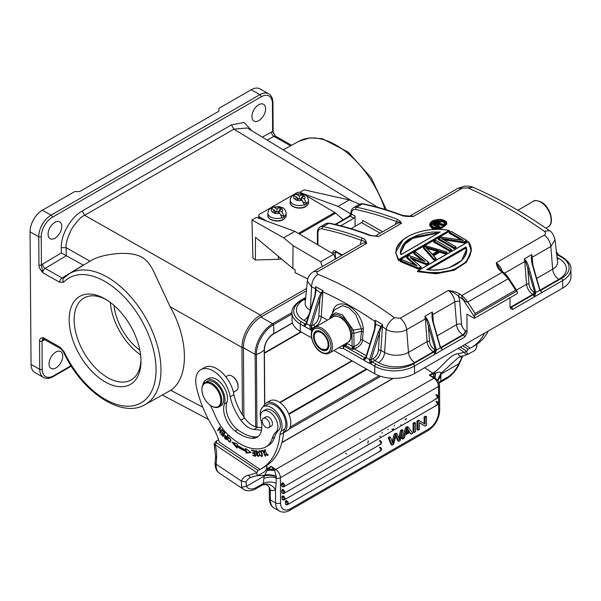 <?xml version="1.0" encoding="UTF-8"?>
<svg xmlns="http://www.w3.org/2000/svg" width="601" height="601" viewBox="0 0 601 601"><rect width="100%" height="100%" fill="white"/><g stroke="black" fill="none" stroke-linecap="round" stroke-linejoin="round"><path stroke-width="0.9" d="M279.705 213.19A5.619 3.275 -179.6 0 1 274.311 213.167L277.008 211.605L279.705 213.19L282.23 218.118A9.135 5.319 -179.6 0 0 283.447 217.532A9.135 5.319 -179.6 0 0 284.468 216.826L281.463 215.06M274.311 213.167L272.08 211.852A5.619 3.275 -179.6 0 1 272.08 208.712L274.777 210.297L272.08 211.852M274.755 212.912L274.777 210.297M270.074 208.66L272.08 208.712M274.311 207.42A5.619 3.275 -179.6 0 1 279.705 207.443L277.008 209.005L274.311 207.42L272.659 207.172L271.757 208.547M276.287 212.025L274.77 211.131M276.993 211.62L277.008 209.005M279.705 207.443L281.944 208.757A5.619 3.275 -179.6 0 1 281.944 211.905L279.247 210.32L281.944 208.757M279.24 211.131L277.707 212.018M279.976 209.899L279.991 207.3M279.225 212.912L279.247 210.32M284.468 216.826L281.944 211.905M302.07 200.283A5.619 3.275 -179.6 0 1 296.676 200.253L299.373 198.698L302.07 200.283L304.594 205.204A9.135 5.319 -179.6 0 0 305.811 204.618A9.135 5.319 -179.6 0 0 306.833 203.912L303.828 202.146M296.676 200.253L294.445 198.939A5.619 3.275 -179.6 0 1 294.445 195.798L297.142 197.383L294.445 198.939M297.119 199.998L297.142 197.383M292.439 195.746L294.445 195.798M296.676 194.506A5.619 3.275 -179.6 0 1 302.07 194.536L299.373 196.091L296.676 194.506L295.023 194.258L294.122 195.633M298.659 199.111L297.134 198.217M299.358 198.706L299.373 196.091M302.07 194.536L304.309 195.843A5.619 3.275 -179.6 0 1 304.309 198.991L301.612 197.406L304.309 195.843M301.604 198.217L300.072 199.104M302.341 196.985L302.356 194.386M301.589 199.998L301.612 197.406M306.833 203.912L304.309 198.991M321.212 331.865A10.893 6.288 -120 0 0 315.765 331.324A10.893 6.288 -120 0 0 314.098 340.053A10.893 6.288 -120 0 0 321.212 349.654A10.893 6.288 60 0 0 326.659 350.195A10.893 6.288 60 0 0 328.326 341.466A10.893 6.288 60 0 0 321.212 331.865M279.713 402.407L351.878 360.743M352.246 360.953L280.043 402.64M300.876 331.79L264.402 352.84M264.41 353.26L301.244 332M110.329 302.416A47.269 27.285 -120 0 0 140.589 354.86M139.838 350.15A42.175 24.34 60 0 1 114.032 305.421M106.332 299.689A47.269 27.285 -120 0 0 83.937 298.021A47.269 27.285 -120 0 0 74.148 319.664A47.269 27.285 -120 0 0 107.564 377.563A47.269 27.285 -120 0 0 131.183 379.907A47.269 27.285 -120 0 0 140.95 359.691M105.077 381.868A50.784 29.314 -120 0 0 140.972 361.163A50.784 29.314 -120 0 0 140.972 361.141A50.784 29.314 -120 0 0 105.077 298.937A50.784 29.314 -120 0 0 105.062 298.93A50.784 29.314 -120 0 0 69.175 319.664A50.784 29.314 -120 0 0 105.077 381.868M61.272 252.968L42.596 264.117A3.516 1.991 -120.9 0 0 45.143 268.384L62.053 277.985A3.516 2.051 -60.4 0 0 59.634 282.275L42.724 272.674L41.439 264.966L41.229 236.734A15.814 9.21 -60.4 0 1 52.317 217.314L261.127 96.829A1.758 1.014 -120 0 0 259.872 94.688A17.572 10.24 -60.4 0 1 268.662 93.816L259.963 88.88A17.572 10.24 119.6 0 0 251.18 89.752L218.869 108.398L218.862 111.238L79.655 191.561L74.689 191.584L42.37 210.23A17.572 10.24 119.6 0 0 30.05 231.813L31.049 364.379L39.741 369.315L39.531 341.083C39.471 338.926 40.695 337.77 43.212 337.619L60.123 347.22L64.157 351.863A3.516 0.421 154.9 0 1 63.458 351.923C81.165 391.176 121.094 418.762 144.841 404.751L170.752 390.297C189.217 377.811 188.924 339.588 170.128 306.69L241.918 347.453C242.06 341.165 243.848 335.02 247.281 329.002C250.715 323.015 255.079 318.372 260.398 315.082L84.636 215.293C81.353 216.458 76.973 221.1 71.489 229.221C67.282 238.071 65.501 244.216 66.155 247.657L61.227 247.702L61.272 252.968L83.441 265.176M144.841 404.751A75.621 43.648 60 0 0 150.979 400.041A75.621 43.648 60 0 0 154.953 337.935A75.621 43.648 60 0 0 107.053 276.978A75.621 43.648 60 0 0 69.258 273.763L63.586 278.308A3.516 2.832 44 0 0 63.631 282.185L59.589 282.245M170.128 306.69L155.539 275.438C151.79 266.596 147.395 260.594 142.369 257.446C136.592 254.155 128.291 252.871 117.465 253.592C105.167 254.756 96.017 257.288 90.015 261.202L66.155 247.657L66.238 255.763L45.143 268.384A3.516 2.051 119.6 0 0 42.724 272.674C40.169 269.579 38.907 267.017 38.96 264.981L38.742 236.749L30.05 231.813M31.049 364.379A17.572 10.24 119.6 0 0 34.805 372.492L43.497 377.428A17.572 10.24 -60.4 0 1 39.741 369.315A1.758 1.007 -0.4 0 0 42.228 369.307L42.017 341.075L43.212 337.619A3.516 2.051 119.6 0 0 43.963 339.242L60.874 348.843A3.516 2.051 -60.4 0 1 60.123 347.22M233.428 392.265L236.306 390.605A8.609 4.973 -120 0 0 238.071 387.202A8.609 4.973 -120 0 0 238.094 386.668L238.094 386.097A7.911 4.568 -120 0 0 232.94 376.677A7.911 4.568 -120 0 0 232.497 376.406L232.001 376.121A8.609 4.973 -120 0 0 227.704 375.693L225.826 376.774M238.094 386.668A8.609 4.973 -120 0 0 232.482 376.414A8.609 4.973 -120 0 0 232.001 376.121M279.901 434.756A91.375 52.738 60 0 1 261.36 468.705L265.086 466.556A91.375 52.738 -120 0 0 283.612 432.758A91.375 52.738 -120 0 0 283.627 432.607A17.572 10.142 60 0 1 284.731 429.084A15.461 8.925 -120 0 0 275.731 405.825A15.461 8.925 -120 0 0 267.152 404.526L263.418 406.674A15.461 8.925 60 0 1 272.005 407.981A15.461 8.925 60 0 1 279.127 416.05A15.461 8.925 60 0 1 280.998 431.233A17.572 10.142 -120 0 0 279.901 434.756L283.627 432.607M218.223 369.57A24.603 14.199 -120 0 0 204.565 367.496L200.839 369.653A24.603 14.199 60 0 1 214.497 371.719A24.603 14.199 60 0 1 230.175 396.833L233.909 394.684A24.603 14.199 -120 0 0 218.223 369.57M261.811 427.717L257.641 427.281A19.33 11.156 60 0 1 251.383 424.802A19.33 11.156 60 0 1 244.584 418.041A39.471 22.778 60 0 1 233.909 394.684M263.358 406.712A17.219 9.939 60 0 1 266.273 403.001A17.219 9.939 60 0 1 276.407 404.856A17.219 9.939 60 0 1 286.361 419.904A17.219 9.939 60 0 1 283.612 432.758L287.21 430.684A17.219 9.939 -120 0 0 290.125 417.875A17.219 9.939 -120 0 0 280.134 402.7A17.219 9.939 -120 0 0 269.999 400.852L266.273 403.001M261.36 468.705A91.375 52.738 60 0 1 260.06 469.411L219.267 442.02A38.659 22.312 -120 0 0 212.446 426.477A80.834 46.653 60 0 1 196.384 386.691A24.603 14.199 60 0 1 200.839 369.653M230.175 396.833A39.471 22.778 -120 0 0 240.858 420.189A19.33 11.156 -120 0 0 247.657 426.95A19.33 11.156 -120 0 0 253.915 429.437L261.525 430.226M260.496 416.741A15.461 8.925 60 0 1 263.418 406.674M202.928 384.595A15.814 9.128 60 0 1 205.955 379.922A15.814 9.128 60 0 1 214.655 381.199A15.814 9.128 60 0 1 224.398 404.007A19.33 11.156 -120 0 0 235.149 431.067A42.739 24.664 -120 0 0 237.711 432.885A42.739 24.664 -120 0 0 252.36 438.309A22.846 13.184 -120 0 0 257.1 437.258A22.846 13.184 -120 0 0 260.962 420.272A12.298 7.099 60 0 1 263.043 411.122A12.298 7.099 60 0 1 269.811 412.113A12.298 7.099 60 0 1 277.106 422.202A12.298 7.099 60 0 1 276.122 431.841A35.143 20.284 -120 0 0 272.148 438.527A35.143 20.284 60 0 1 265.95 446.881A35.143 20.284 60 0 1 263.997 447.775A54.33 31.357 60 0 1 237.132 441.998A54.33 31.357 60 0 1 229.161 435.748A35.143 20.284 60 0 1 214.918 414.99A52.715 30.426 -120 0 0 210.222 405.209M258.272 436.424A22.846 13.184 60 0 1 254.847 436.874A42.739 24.664 60 0 1 240.197 431.45A42.739 24.664 60 0 1 237.635 429.632A19.33 11.156 60 0 1 226.885 402.572A15.814 9.128 -120 0 0 217.141 379.764A15.814 9.128 -120 0 0 208.442 378.487L205.955 379.922M218.892 406.945L220.883 405.795A14.056 8.114 -120 0 0 223.76 400.243A14.056 8.114 -120 0 0 218.02 385.602A14.056 8.114 -120 0 0 206.834 381.44L204.843 382.589A14.056 8.114 60 0 1 212.649 383.776A14.056 8.114 60 0 1 221.777 401.393A14.056 8.114 60 0 1 218.892 406.945A14.056 8.114 60 0 1 211.868 406.246L211.372 405.96A13.357 7.708 60 0 1 210.628 405.495A13.357 7.708 60 0 1 201.928 389.591A13.357 7.708 60 0 1 201.959 388.764A13.357 7.708 60 0 1 212.115 384.61A13.357 7.708 60 0 1 220.785 401.348A13.357 7.708 60 0 1 211.372 405.96M268.73 427.657L271.344 426.147A5.356 3.095 -120 0 0 271.892 421.083A5.356 3.095 -120 0 0 267.49 416.666A5.356 3.095 -120 0 0 265.988 416.861L263.373 418.371A5.356 3.095 60 0 1 264.883 418.176A5.356 3.095 60 0 1 269.286 422.593A5.356 3.095 60 0 1 268.73 427.657A5.356 3.095 60 0 1 267.227 427.852A5.356 3.095 60 0 1 262.825 423.435A5.356 3.095 60 0 1 263.373 418.371M201.928 389.591L201.928 389.02A14.056 8.114 60 0 1 201.959 388.141A14.056 8.114 60 0 1 204.843 382.589M265.95 446.881L268.437 445.446A35.143 20.284 -120 0 0 274.634 437.092A35.143 20.284 60 0 1 278.601 430.406A12.298 7.099 -120 0 0 279.593 420.768A12.298 7.099 -120 0 0 272.291 410.678A12.298 7.099 -120 0 0 265.529 409.687L263.043 411.122M221.837 429.422L220.146 432.006L220.266 427.514L219.853 427.026L217.705 430.308L218.088 430.774L219.771 428.19L220.071 433.171L222.22 429.88L221.837 429.422M220.852 434.072L223.114 436.544L224.947 432.9L222.618 430.346L222.4 430.774L224.316 432.878L223.692 434.117L221.964 432.224L221.754 432.652L223.474 434.546L222.911 435.665L221.07 433.644L220.852 434.072L221.258 433.839M256.785 450.87L255.801 451.411L258.062 452.696L257.559 451.636L255.485 450.705L256.236 453.687L257.123 454.116L258.092 455.851L256.086 454.747L258.43 456.49L257.003 453.387L256.296 453.056L255.786 451.396L256.529 450.968M255.801 451.411L255.943 450.607M259.572 455.288L261.908 456.565L261.976 453.545L261.255 452.11L258.918 450.81L259.572 455.288L259.933 455.077M227.456 439.609L229.995 442.261L230.852 439.804L228.305 437.137L227.456 439.609L227.914 439.339M224.571 437.994L226.261 439.729L227.787 435.755L227.358 435.334L226.742 436.95L224.654 435.605L224.571 437.994L225.315 437.566M265.529 454.394L267.685 455.603L264.545 449.886L264.372 452.095L264.861 452.162L264.936 450.495L267.347 454.98L265.897 454.183M265.161 456.159L265.582 456.084L263.148 450.344L261.165 450.682L261.45 451.359L263.013 451.096L265.161 456.159L265.522 455.949M252.878 455.055L253.044 455.723L255.643 456.242L254.246 450.525L251.564 449.999L251.729 450.667L253.938 451.103L254.411 453.049L252.42 452.658L252.585 453.327L254.576 453.717L255.004 455.468L252.878 455.055M237.155 445.198L237.245 443.869L231.896 442.035L236.952 448.121L237.057 446.573A60.979 35.196 -120 0 0 245.914 451.419L246.094 453.131L251 452.493L245.606 448.444L245.756 449.909A59.221 34.182 60 0 1 237.147 445.198M237.057 446.573L237.801 446.145A60.979 35.196 60 0 0 246.665 450.99L245.914 451.419M250.625 452.207L246.846 452.703L246.665 450.99M245.756 449.909L246.463 449.09M237.034 446.896L233.436 442.561M246.094 453.131L246.846 452.703M255.402 455.242L255.004 455.468M254.261 450.592L252.458 450.172M254.899 453.207L253.314 452.831M255.5 455.633L253.772 455.227M254.974 453.492L254.576 453.717M253.329 452.899L252.585 453.327M254.809 452.823L254.411 453.049M254.328 450.878L253.938 451.103M252.473 450.239L251.729 450.667M253.787 455.295L253.044 455.723M263.313 450.742L262.028 450.54M262.194 450.93L261.45 451.359M267.347 454.98L268.166 454.499M265.792 450.014L264.936 450.495M264.876 450.54L264.996 449.766M267.993 455.295L267.25 455.025M264.763 451.869L264.372 452.095M224.887 436.266L225.067 435.545M227.779 435.748L226.742 436.95M225.796 438.091L225.044 438.52M226.014 438.843L224.804 437.603L224.924 436.236L226.562 437.415L226.014 438.835L226.757 438.407L227.073 436.754M227.306 436.987L226.562 437.415M228.267 438.084L228.711 437.017M230.341 441.314L229.59 441.743C227.802 440.931 227.501 439.586 228.696 437.686C229.935 437.731 230.468 438.707 230.296 440.638L231.047 440.21L229.59 441.743L230.288 440.631M230.341 441.953L229.605 441.735M259.181 451.509L259.354 450.697M260.135 450.953L258.956 451.997C259.579 455.212 260.549 456.354 261.856 455.43L261.533 455.941L262.382 455.43M262.209 456.242L261.412 455.994M258.956 451.997C259.549 450.803 260.406 451.328 261.518 453.552L261.871 455.438L262.614 455.01M261.518 453.552L262.261 453.124M257.867 453.695L257.123 454.123M256.988 453.259L256.236 453.687M258.392 452.29L257.649 452.718M258.7 456.159L257.942 455.904M223.692 434.117L224.872 432.818M222.911 435.665L223.662 435.237L224.045 433.914M223.474 434.546L224.226 434.117M221.754 432.652L222.145 432.42M224.316 432.878L224.714 432.645M222.798 430.541L222.4 430.774M218.576 430.031L220.116 427.334M220.559 432.427L220.417 431.849M220.146 432.006L222.1 429.738M220.409 432.247L219.665 432.675M220.251 427.912L219.771 428.19M218.456 429.88L217.705 430.308M218.569 439.737L216.368 441.006L216.495 442.644M216.585 458.052L216.15 464.205A3.516 2.179 4.1 0 1 215.128 462.522L215.564 456.369A3.516 2.179 -175.9 0 0 216.585 458.052A36.901 21.298 -120 0 0 216.225 449.954A36.901 21.298 -120 0 0 215.15 444.732L216.488 442.637L258.077 470.448L260.068 469.298M215.15 444.732L256.74 472.536L258.077 470.448M216.15 441.172L214.174 443.771L215.098 444.71M246.132 482.047L246.418 486.329L241.662 487.246L241.354 481.055L246.132 482.047A23.544 13.59 -120 0 1 249.746 477.893L251.609 477.217A3.516 2.81 79.5 0 1 248.483 475.196C249.287 475.188 255.132 473.52 256.74 472.536C256.905 475.038 257.641 475.872 258.948 475.023L264.17 472.01C265.462 471.357 266.386 469.569 266.934 466.654L265.98 466.015M251.609 477.217L258.948 475.023M265.785 466L266.927 466.654M276.19 476.435L274.657 470.365L267.235 470.298L264.177 476.082C267.753 474.865 271.765 475.06 276.197 476.683L276.19 476.435C274.98 475.263 265.447 473.828 264.312 475.278L257.07 475.767M263.824 478.479L264.177 476.082L246.418 486.329A17.572 9.323 -56.2 0 0 256.837 487.223L263.373 483.459C267.28 481.634 271.539 481.551 276.152 483.196L275.498 489.567C271.652 484.414 267.302 482.881 262.442 484.954L263.373 483.459L263.824 478.479C268.827 476.683 272.959 476.563 276.227 478.111L276.197 476.691M268.549 486.156L270.315 490.716L270.72 490.281L268.549 486.156L265.912 484.391M276.152 483.196L276.235 478.103A3.516 2.013 179.6 0 0 280.382 477.735L280.569 502.902A14.056 8.189 -60.4 0 0 290.599 508.694A3.516 2.028 60 0 1 289.87 510.324C286.031 512.473 282.523 512.713 279.352 511.038A17.572 10.24 -60.4 0 1 275.596 502.924L270.382 499.964L270.315 490.716M416.989 421.008L417.98 421.571L418.048 430.211L417.049 429.647L416.989 421.008L418.446 420.159L425.147 424.253L425.095 417.462L426.462 416.673L425.47 416.11L424.103 416.899L424.156 423.637M426.462 416.673L426.53 425.32L425.065 426.162L419.363 422.683M283.191 486.479C281.253 486.442 281.238 485.292 283.169 483.024A2.111 1.217 60 0 1 283.296 483.099A2.111 1.217 60 0 1 284.671 485.6A2.111 1.217 60 0 1 284.664 485.743A2.111 1.217 60 0 1 283.184 486.479M435.823 398.418A2.111 1.217 -120 0 0 437.295 397.682A2.111 1.217 -120 0 0 437.303 397.531A2.111 1.217 -120 0 0 435.928 395.037A2.111 1.217 -120 0 0 435.8 394.955A2.111 1.232 -60.4 0 1 437.303 395.826M283.244 493.105C281.298 493.075 281.291 491.918 283.214 489.65A2.111 1.217 60 0 1 283.349 489.732A2.111 1.217 60 0 1 284.716 492.227A2.111 1.217 60 0 1 284.716 492.377M435.875 405.044A2.111 1.217 -120 0 0 437.348 404.308A2.111 1.217 -120 0 0 437.348 404.157A2.111 1.217 -120 0 0 435.973 401.663A2.111 1.217 -120 0 0 435.845 401.588A2.111 1.232 -60.4 0 1 436.904 401.483A2.111 2.111 0 0 1 436.912 405.142L284.273 493.211L282.65 490.108M283.507 499.611C281.568 499.574 281.553 498.424 283.484 496.156A2.111 1.217 60 0 1 283.612 496.238A2.111 1.217 60 0 1 284.987 498.732A2.111 1.217 60 0 1 284.979 498.875M379.366 444.304A2.111 1.217 -120 0 0 380.846 443.568A2.111 1.217 -120 0 0 380.846 443.418A2.111 1.217 -120 0 0 379.471 440.924A2.111 1.217 -120 0 0 379.344 440.841A2.111 1.232 -60.4 0 1 380.846 441.712M286.88 504.329C284.934 504.292 284.927 503.135 286.85 500.866A2.111 1.217 60 0 1 286.977 500.949A2.111 1.217 60 0 1 288.352 503.443A2.111 1.217 60 0 1 288.352 503.593A2.111 1.217 60 0 1 286.865 504.322M379.419 450.93A2.111 1.217 -120 0 0 380.891 450.194A2.111 1.217 -120 0 0 380.899 450.044A2.111 1.217 -120 0 0 379.524 447.55A2.111 1.217 -120 0 0 379.396 447.475A2.111 1.232 -60.4 0 1 380.448 447.369A2.111 2.111 0 0 1 380.463 451.028L287.917 504.427L286.286 501.324M413.127 431.916L413.067 423.269L414.495 422.443L415.486 423.006L415.554 431.653L414.127 432.48L413.127 431.916M396.983 433.682L395.263 434.673L394.271 434.11L395.984 433.118L396.983 433.682L399.417 439.752L401.588 431.03L400.589 430.466L398.771 437.686M400.589 430.466L402.024 429.64L403.016 430.203L401.588 431.03M395.811 436.334L397.764 440.781L398.756 441.344L400.131 440.548L403.016 430.203M392.1 445.183L391.101 444.62L388.186 437.626L389.643 436.784L390.635 437.348L389.178 438.189L392.1 445.183L393.55 444.349L396.097 435.244L398.756 441.344M394.271 434.11L392.145 441.592M401.678 438.52L405.743 427.491L407.283 426.605L408.274 427.168L412.744 433.276L411.122 434.207L409.844 432.314L405.344 434.914L404.18 438.212L402.67 439.083L401.678 438.52M411.122 434.207L409.401 432.57M402.67 439.083L406.742 428.055L405.743 427.491M407.478 428.543L405.75 433.742L409.401 431.638L407.47 428.551M406.742 428.055L408.274 427.168M406.268 432.307L408.402 431.075L407.283 429.354M409.401 431.638L408.402 431.075M390.627 437.355L392.799 443.561L395.263 434.673M392.265 441.134L393.257 441.697M389.178 438.189L388.186 437.626M413.067 423.269L414.059 423.833L414.127 432.48M414.059 423.833L415.486 423.006M285.738 502.263L285.37 503.458M285.58 504.209L285.851 504.442A2.111 2.111 0 0 0 287.917 504.427L287.789 504.494M284.423 499.777L282.913 496.614M282.372 497.553L282.004 498.747M282.215 499.499L282.478 499.732A2.111 2.111 0 0 0 284.446 499.762M282.102 491.047L281.734 492.242M281.944 492.993L282.215 493.226A2.111 2.111 0 0 0 284.183 493.263L284.265 493.211M284.108 486.645L282.598 483.482M282.057 484.421L281.689 485.608M281.899 486.367L282.162 486.6A2.111 2.111 0 0 0 284.235 486.577L436.867 398.508A2.111 2.111 0 0 0 436.852 394.849M418.048 430.211L419.415 429.43L419.363 422.631L425.065 426.162M417.98 421.571L419.445 420.723M425.095 417.462L424.103 416.899M433.644 377.12L433.652 373.875L429.317 375.129L435.004 377.841L438.467 381.207M290.599 508.694L428.813 428.941A14.056 8.189 -60.4 0 0 438.67 411.677L438.482 386.511A7.032 4.057 -120 0 0 433.899 378.194L429.317 375.129L432.803 373.123A3.516 2.028 -120 0 1 433.652 373.875L435.567 373.168C438.843 371.703 440.638 371.771 440.939 373.364L458.383 357.512M434.681 377.661L435.132 373.334A3.516 1.863 -123.1 0 0 434.057 372.35C441.825 367.609 449.353 354.77 458.082 353.636L464.318 352.374A3.516 2.855 69 0 0 468.051 354.229L474.219 350.811C475.519 350.158 476.435 348.37 476.984 345.462L476.052 344.839M280.434 485.097L282.094 484.136M282.988 483.625L283.552 483.302M283.041 490.251L283.597 489.928M401.002 424.629L400.852 425.298M406.329 418.319L406.246 419.002M394.361 425.17L394.248 426.056M382.206 432.187L382.041 433.238M367.992 443.433L367.917 442.148M368.113 441.442L368.09 440.901L368.563 441.172M380.561 436.942L379.764 436.236M392.926 429.332L392.979 428.791L393.978 429.354M387.773 429.294L388.269 429.58M392.716 429.933L391.92 429.227M404.961 419.235L405.953 419.798M266.776 467.713L267.738 468.359A3.516 2.028 60 0 1 268.594 469.118L267.535 470.035A3.516 2.179 63.4 0 0 266.491 469.035A24.603 13.049 123.8 0 0 267.738 468.359L271.224 466.353L275.799 469.419A3.516 1.863 -56.2 0 0 274.657 470.365L271.224 466.353L268.594 469.118L273.808 469.343M267.235 470.298L274.447 470.117M461.816 356.077C460.178 356.693 458.931 355.882 458.082 353.636M459.397 363.582L458.698 363.845L462.274 356.851M439.233 383.13L440.428 382.259L440.721 381.124L447.257 377.36A17.572 9.323 -56.2 0 0 458.698 363.845L440.939 374.092L437.934 380.17L440.961 376.279L440.939 373.371L437.828 379.569L438.046 380.493M435.567 373.168L435.004 377.841A3.516 1.863 -56.2 0 0 433.899 378.194L275.799 469.419A7.032 4.057 60 0 1 280.382 477.735L438.482 386.511A3.516 2.013 179.6 0 0 439.511 385.076L439.699 410.243C439.136 418.927 435.267 425.703 428.085 430.579A3.516 2.028 -120 0 0 428.813 428.941M440.961 376.279L440.721 381.124L439.03 382.469M460.426 347.085L466.789 351.337L468.134 349.249L462.83 345.703M458.27 348.332L464.318 352.374L466.789 351.337C466.962 353.839 467.698 354.673 469.005 353.824M475.834 344.801L476.984 345.455M464.821 344.553L470.125 348.099L468.134 349.249M484.601 333.142A91.375 52.738 60 0 1 471.417 347.528A91.375 52.738 60 0 1 470.11 348.242L470.125 348.099M471.417 347.528L475.143 345.38A91.375 52.738 -120 0 0 488.328 330.986M329.776 178.181L247.266 127.968L233.902 129.162L352.118 201.102M251.827 130.74L244.134 122.476L231.438 124.895L233.902 129.162L84.636 215.293L82.172 211.026C70.693 217.359 60.709 235.021 61.234 248.1M272.411 103.349L272.629 131.581L275.288 135.946C273.395 132.693 272.674 131.003 273.139 130.86L272.929 102.628A1.758 1.007 179.6 0 1 272.411 103.349A15.814 9.21 -60.4 0 0 261.127 96.829M258.813 120.598A9.661 5.627 119.6 0 0 265.094 112.049A9.661 5.627 119.6 0 0 263.523 104.273A9.661 5.627 119.6 0 0 258.693 104.747A9.661 5.627 119.6 0 0 252.405 113.304A9.661 5.627 119.6 0 0 253.983 121.079A9.661 5.627 119.6 0 0 258.813 120.598M54.856 222.362A9.661 5.627 119.6 0 0 48.568 230.919A9.661 5.627 119.6 0 0 50.138 238.695A9.661 5.627 119.6 0 0 54.969 238.214A9.661 5.627 119.6 0 0 61.257 229.657A9.661 5.627 119.6 0 0 59.687 221.882A9.661 5.627 119.6 0 0 54.856 222.362M55.946 367.902A9.661 5.627 119.6 0 0 62.234 359.345A9.661 5.627 119.6 0 0 60.656 351.57A9.661 5.627 119.6 0 0 55.825 352.051A9.661 5.627 119.6 0 0 49.545 360.608A9.661 5.627 119.6 0 0 51.115 368.383A9.661 5.627 119.6 0 0 55.946 367.902M288.713 413.773L366.37 368.969M288.953 414.344L366.993 369.322M306.375 290.831L260.894 317.073A24.949 14.537 119.6 0 0 243.397 347.724L243.923 417.102M335.418 259.016A16.873 9.736 -120 0 0 333.773 254.215L320.596 261.818L293.025 245.614L283.672 237.801L251.977 219.958L252.916 257.972L255.35 260.008L278.406 259.301A10.014 5.83 0.4 0 0 281.433 258.926M299.816 192.365L304.181 189.841L349.301 199.93L359.601 204.197M350.871 213.888L338.115 206.391L349.301 199.93M302.235 193.342L338.115 206.391M255.35 260.008L255.523 237.297L292.852 268.467L295.114 269.796L295.091 272.651L307.75 278.924M320.596 261.818A16.873 9.736 60 0 1 322.241 266.619M369.991 235.539L378.57 236.509L370.825 235.434A1.758 1.172 110.9 0 0 369.991 235.539A422.548 243.878 -120 0 0 328.792 223.317L323.075 226.615A422.548 243.878 60 0 1 362.598 238.206A1.758 1.172 -69.4 0 0 361.569 240.46C363.124 240.46 364.815 241.444 366.64 243.397C366.107 240.7 364.762 238.965 362.598 238.206M351.037 228.665L361.524 222.618A1.758 1.022 -60.4 0 0 362.756 220.462L382.657 231.761M350.939 213.295A1.758 1.007 -0.4 0 0 350.939 213.34A1.758 1.007 -0.4 0 0 351.45 214.046L355.056 216.09A1.758 1.022 119.6 0 1 353.824 218.246L340.744 225.788M313.782 271.592L317.921 271.509L366.64 243.397A10.54 6.085 -120 0 0 362.463 243.405L313.737 271.524C310.071 273.65 307.952 276.806 307.351 281.005L311.596 286.985M317.921 271.509C316.457 272.493 316.487 273.44 318.019 274.349C313.887 277.249 311.746 281.463 311.603 286.993A410.445 256.469 64.6 0 1 315.367 288.555L315.668 286.662L323.022 290.689L321.543 293.619L320.889 293.108L318.507 298.419L319.935 298.802L321.543 293.619M435.402 350.21L436.401 350.03L435.327 349.985L435.132 354.147L433.359 351.72A8.79 5.071 60 0 1 427.123 341.631L425.313 318.906L406.667 329.664C401.859 332.826 391.221 332.766 386.127 329.295A410.445 256.469 64.6 0 0 382.439 326.628L382.687 324.705L375.159 320.28L375.047 321.467A410.445 256.469 64.6 0 0 322.88 291.861L323.03 290.681L322.474 291.688L322.88 291.861L321.272 316.547A8.79 5.116 -60.4 0 1 315.127 326.696A1.758 1.014 60 0 1 313.88 324.548L311.506 325.915L310.011 325.765L311.386 326.223L319.935 298.802L318.793 316.426A7.032 4.094 -60.4 0 1 313.88 324.548M333.848 350.511L374.791 373.747L374.739 366.257L370.847 363.8C370.133 363.56 369.713 362.238 369.577 359.841L371.125 359.759L379.562 332.646L378.412 350.27A1.758 0.917 -176.3 0 1 380.891 350.383L384.617 352.502A16.873 9.654 -0.4 0 0 408.477 352.381L406.667 329.664C406.013 325.036 403.864 321.227 400.213 318.222L394.451 317.734C367.932 298.577 342.45 284.115 318.019 274.349M375.407 324.555L374.325 329.934L374.656 330.287L375.798 324.277L375.34 321.693M381.402 326.959L381.357 325.937L380.869 326.463L381.402 326.959L379.562 332.646L378.127 332.263L380.869 326.463L375.422 324.202L375.047 321.467L374.543 329.213M366.152 356.941L366.137 357.625L366.077 357.099L366.137 357.625L369.63 359.608L371.057 359.924M314.924 295.369L315.668 286.662L315.818 289.735L316.103 288.901M322.256 291.395L320.889 293.108L316.179 289.742L315.029 296.443L314.706 296.098L306.217 323.376L303.963 325.742L305.18 326.771L300.207 323.954A28.112 16.092 179.6 0 1 291.981 312.693L292.041 320.183A28.112 16.092 -0.4 0 0 300.267 331.444L311.528 337.837M306.533 323.098L306.435 323.999C305.443 325.667 304.677 326.305 304.129 325.93M306.435 323.999L306.39 323.383L306.435 323.999M306.518 323.781L306.457 323.255L306.518 323.781L311.431 326.08M310.154 329.588L311.22 329.957C310.514 329.716 310.093 328.394 309.958 325.997M311.22 329.957L311.386 326.223A1.758 1.014 -120 0 0 312.618 328.138A1.758 1.022 119.6 0 0 311.416 329.972M344.809 344.185A15.461 8.925 -120 0 0 346.281 344.223L345.327 345.447L345.913 345.613L344.666 346.334A1.758 1.022 119.6 0 0 343.795 347.258A1.758 1.022 119.6 0 0 343.434 348.49A1.758 1.375 -92.9 0 1 343.351 347.25A1.758 1.375 -92.9 0 1 343.411 347.047A1.758 1.375 -92.9 0 1 344.088 346.168A1.758 1.014 60 0 1 344.666 346.334L364.792 357.753A1.758 1.014 -120 0 0 365.476 357.903M345.057 344.042A15.461 8.925 60 0 0 347.806 343.832L346.289 344.223M346.657 344.155L345.913 345.613L352.509 349.361L354.312 348.933C359.653 346.522 362.403 343.539 362.553 339.978L363.297 328.664C361.456 308.245 336.748 294.437 332.744 311.836M330.633 318.282A16.002 9.24 60 0 1 341.098 316.216A16.002 9.24 60 0 1 351.57 330.377L353.396 330.047L353.899 333.292L353.997 346.469L352.096 346.266L352.509 349.361L353.756 347.506L352.171 347.325M353.824 333.307L361.479 331.271L360.66 339.64C360.202 342.728 357.978 345.004 353.997 346.469L354.312 348.933L366.302 355.739M347.806 343.832L352.096 346.266L351.998 333.082L353.899 333.292M369.765 363.432L364.799 360.938L364.815 360.375L363.582 359.586L365.836 357.212L374.325 329.934M366.137 357.625L366.054 357.835C365.062 359.503 364.296 360.149 363.748 359.774M370.847 363.8L371.005 360.067A1.758 1.014 -120 0 0 372.244 361.982L375.971 364.101A1.758 1.022 -60.4 0 0 374.739 366.257A28.112 16.092 179.6 0 0 414.495 366.062L435.132 354.147L436.401 350.03L440.353 347.754L440.293 347.115M378.412 350.27A7.032 4.094 -60.4 0 1 373.499 358.391L371.125 359.759L369.698 359.375L369.577 359.841M436.334 349.744L429.662 325.494L428.355 325.802L426.101 318.62L424.839 316.329L426.515 318.207L426.101 318.62A1.758 0.909 -4.5 0 0 425.313 318.906A10.54 6.085 -120 0 0 424.839 316.329L432.292 312.024L431.999 315.037C431.946 317.531 432.374 320.325 433.276 323.406L440.263 347.483M429.662 325.494C428.813 322.376 427.762 319.942 426.515 318.207M431.999 315.037L432.299 312.024A10.54 6.085 60 0 1 432.773 314.601A1.758 0.909 -4.5 0 0 432.314 315.037L432.404 317.14M440.353 347.754L442.569 349.827L441.337 347.709L463.333 335.012L462.815 334.719A8.79 5.071 60 0 1 456.58 324.63L454.769 301.905L432.773 314.601L433.396 322.436M440.51 347.566L441.104 348.355M441.126 348.377L442.569 349.827L435.132 354.147M374.791 373.747A28.112 16.092 -0.4 0 0 414.555 373.552L562.709 288.074A28.112 16.092 -0.4 0 0 570.95 276.58L570.89 269.083A28.112 16.092 179.6 0 1 562.656 280.577L512.563 309.477L510.534 308.433L510.046 306.841L509.979 297.795M315.795 290.614L315.818 289.855M330.512 318.402L330.257 316.907L330.873 315.728L335.719 312.775L342.487 314.834L353.396 330.039L361.441 328.739L361.479 331.279L363.372 331.617M334.539 309.853L342.502 305.654L348.888 307.847L355.642 314.346L361.441 328.739L363.297 328.664M332.518 313.091L332.886 311.401L333.262 311.911M381.733 326.366L382.687 324.705L381.357 325.937M437.212 335.801L456.58 324.63A3.516 1.826 175.5 0 1 461.538 324.352L459.727 301.627A14.056 8.114 -120 0 0 458.398 296.128A1.758 0.841 127.2 0 1 459.833 294.107C457.737 292.469 453.898 291.26 448.316 290.463C452.072 291.515 456.903 294.513 458.398 296.128A420.79 242.864 60 0 1 463.356 299.944L474.347 316.765L474.362 318.342L517.371 293.528L517.055 290.914L474.632 315.39L474.347 316.765M474.362 318.342L466.909 314.113L467.045 331.654C467.135 332.946 466.316 334.78 464.588 337.161L442.569 349.827M510.159 307.667A3.516 2.051 119.6 0 0 511.308 307.336L533.312 294.64A1.758 1.022 119.6 0 0 534.544 292.484L534.019 292.184A7.032 4.057 60 0 1 529.03 284.115L527.783 268.429L534.755 292.612L535.769 292.371L534.567 296.774L532.787 294.347L510.79 307.036L511.308 307.336A1.758 1.014 60 0 1 512.563 309.477M535.769 292.371L529.098 268.121L527.783 268.429L525.537 261.247A1.758 0.909 -4.5 0 0 524.748 261.533A10.54 6.085 -120 0 0 524.275 258.956L525.537 261.247L525.95 260.834L524.275 258.956L531.727 254.651L531.434 257.671C531.382 260.165 531.802 262.953 532.711 266.033L539.781 290.381L541.997 292.462L540.554 291.004M529.098 268.121C528.241 265.003 527.197 262.577 525.95 260.834M531.434 257.671L531.727 254.651A10.54 6.085 60 0 1 532.201 257.228A1.758 0.909 -4.5 0 0 531.75 257.664L531.832 259.767M539.953 290.208L540.539 290.982M534.544 292.484A3.516 2.028 -120 0 1 534.755 292.612L534.567 296.774M534.837 292.837L539.781 290.381M499.318 268.474L496.291 262.78C496.832 266.483 498.184 269.135 500.355 270.728A1.758 0.841 127.2 0 1 501.219 270.63L499.296 268.437M557.277 259.234A8.79 5.116 119.6 0 0 558.9 258.55A25.625 14.664 -0.4 0 1 558.892 279.285A8.79 5.071 60 0 1 552.657 269.195L550.847 246.47L555.061 239.859C553.776 234.908 551.906 231.851 549.449 230.686C523.764 212.656 498.289 198.202 473.032 187.324L467.856 187.895C494.315 199.464 519.79 213.926 544.288 231.28L549.442 230.694M532.824 265.064L532.201 257.228L550.847 246.47C550.193 241.85 548.037 238.034 544.393 235.029C545.851 233.992 545.821 232.745 544.288 231.28M556.233 251.744L556.301 252.916M556.376 252.991L556.308 251.894M558.892 279.285L540.246 290.043L541.997 292.462M558.494 254.862L556.586 253.186M556.579 252.18L558.562 254.899A1.758 1.022 119.6 0 0 557.683 254.982A1.758 1.014 60 0 1 556.654 253.772M556.398 252.044L556.451 253.066M467.856 187.895L457.962 188.406M462.094 188.316L413.375 216.428L402.708 215.436A1.758 1.172 -69.4 0 0 401.874 215.541C403.962 216.345 407.794 216.645 413.375 216.428A10.54 6.085 60 0 0 409.574 216.255M359.353 204.332L363.087 203.814A1.758 1.277 101.8 0 0 362.35 203.949A10.54 6.085 -120 0 0 359.353 204.332L353.636 207.63A10.54 6.085 60 0 1 356.633 207.247A422.548 243.878 60 0 1 397.832 219.47A1.758 1.172 110.9 0 0 396.795 221.724L399.703 222.265L401.445 223.317L400.612 221.746M397.832 219.47L400.619 221.761L399.703 222.265M306.142 195.641L334.749 212.453A5.274 3.043 -120 0 1 335.651 213.107L343.163 219.696M266.731 221.115L259.752 217.014A3.516 2.043 -179.6 0 1 258.723 215.556A3.516 2.043 -179.6 0 1 259.752 214.121L296.541 192.891A3.516 2.043 -179.6 0 1 301.514 192.921L303.933 194.341M258.039 217.953L258.708 217.57M293.025 245.614L292.852 268.467M283.672 237.801L294.858 231.347L333.773 254.215M294.858 231.347L256.454 217.382L251.977 219.958M355.056 216.09L355.131 226.307M471.319 250.174L466.526 262.201L454.116 270.27L436.071 273.771L417.545 271.682L417.545 271.051L435.898 273.147L453.319 269.932L466.038 262.074L471.282 251.271L468.397 241.722C471.146 245.298 471.71 249.783 470.095 255.177C469.366 257.1 468.232 258.971 466.684 260.796C464.19 263.448 461.808 265.372 459.547 266.574C455.385 269.203 446.693 272.08 439.744 272.508L428.348 272.523L418.048 270.773L468.397 241.722M464.092 242.939L467 241.264L466.992 240.625L464.092 242.293L464.092 242.939L443.951 239.807M454.101 248.701L456.031 247.589L456.024 246.951L454.093 248.07L454.101 248.701A422.548 243.878 -120 0 0 438.257 239.566L438.249 238.935L441.232 237.2L463.619 240.415A423.6 244.487 60 0 0 449.608 232.369L451.148 231.49A423.6 244.487 -120 0 1 466.601 240.392L464.01 241.887L441.269 238.409L464.092 242.293L464.01 241.887M460.997 239.942A422.548 243.878 -120 0 0 449.225 233.241L449.608 232.369L449.217 232.61A423.322 244.329 60 0 1 462.439 240.167M449.586 251.308L451.516 250.196L451.509 249.558L449.586 250.211L449.586 251.308A422.548 243.878 -120 0 0 433.742 242.173L434.132 241.301A423.6 244.487 60 0 1 449.586 250.211M445.071 253.915L439.737 252.232L439.729 251.601L445.063 253.276L445.071 253.915L447.001 252.796L447.001 252.165L445.01 252.848L439.677 251.173L432.938 255.064L435.695 258.227L434.095 259.602L436.033 258.483L433.283 255.32M433.689 255.725L439.737 252.232M434.102 260.241L423.42 248.13L423.42 247.492L434.095 259.602L434.102 260.241L436.041 259.129L436.033 258.483M426.364 264.71L428.941 263.215L428.941 262.577L426.357 264.072L426.364 264.71L412.459 259.279M421.196 267.047L410.971 258.099L426.357 264.072L426.327 263.629L409.965 257.311L421.196 267.047L418.619 268.534L418.627 269.173L421.203 267.685L420.843 266.799L418.596 268.091L400.627 260.631L402.159 259.745L416.2 265.567M418.627 269.173L400.206 261.525L400.627 260.631L400.198 260.887L418.619 268.534L418.596 268.091M414.66 264.801L406.652 257.806L406.644 257.168L409.258 255.65L425.057 261.51L414.104 252.856L415.637 251.969L428.573 262.337L426.327 263.629M422.21 260.331L413.751 253.712L413.743 253.074A434.05 207.6 67.2 0 1 423.697 260.902M398.523 260.706L449.465 231.317L449.465 230.686L448.962 230.514L398.613 259.564L396.127 253.968C395.736 252.51 395.946 250.482 396.75 247.875L400.732 241.985C401.896 240.498 406.389 237.448 407.433 236.914C417.725 230.656 435.808 227.494 448.962 230.514L449.465 230.686L398.516 260.075L398.523 260.706L395.676 252.428L398.613 259.564M446.798 223.955L439.241 229.357M435.425 229.364L432.029 228.41L429.67 225.465L431.781 221.679M432.209 227.418C424.524 224.549 436.777 216.593 444.237 220.477C451.982 223.512 439.616 231.438 432.209 227.418L432.021 227.771L429.662 224.827C430.496 220.266 435.402 218.809 444.379 220.462L446.821 223.722L441.795 228.192L432.021 227.771L432.029 228.41M444.635 220.695L446.821 223.722M433.051 226.938C426.342 224.286 437.325 217.645 443.395 220.965C450.149 223.865 439.008 230.363 433.051 226.938L433.051 226.938M432.825 226.817L431.375 224.706L435.605 221.04L443.207 221.318L445.101 223.722L443.425 226.269M431.405 225.007L435.815 221.596L443.215 221.957L445.078 224.015M439.444 224.864L439.436 224.241L443.117 224.962L443.117 225.593L439.444 224.864L437.926 225.736M438.73 227.711A422.548 243.878 -120 0 0 433.201 224.977L433.576 224.09L433.193 224.338L439.106 227.276L439.466 226.6L439.879 226.832L439.106 227.907L439.887 227.456L439.466 226.6A423.6 244.487 -120 0 0 436.822 225.277L437.235 225.495L436.822 225.277L439.361 223.812L439.436 224.241L437.235 225.495M443.117 225.593L444.026 225.067L444.019 224.436L443.117 224.962L443.042 224.541L439.361 223.812M439.091 226.817A423.6 244.487 60 0 0 433.576 224.09L437.16 222.137L438.76 222.054L439.827 222.58L439.594 223.512L443.515 224.263L444.019 224.436L443.042 224.541M440.112 222.768L440.225 223.241L439.924 222.994M441.081 223.805L442.171 224.008M437.483 222.235L437.055 222.798L438.129 222.197L437.483 222.235L437.573 223.256L438.595 223.339L438.738 222.332L438.129 222.197M438.94 223.692L439.466 223.204L439.181 222.55L438.97 223.519A422.548 243.878 -120 0 0 438.595 223.339M438.084 223.226L438.084 222.595L438.587 222.701L439.083 223.534M439.203 223.332L439.481 222.858M439.158 223.549L436.469 225.097A423.6 244.487 -120 0 0 434.185 223.978L436.874 222.43M435.289 224.436L437.573 223.256M434.598 224.203L434.185 223.978L437.055 222.798L437.062 223.414M431.375 224.706L433.193 226.923C440.383 228.32 444.349 227.253 445.101 223.722M403.076 239.874L395.676 252.428M400.972 254.681L440.263 232.016L432.299 232.069L424.667 233.173L417.41 235.239L410.821 238.312C402.632 241.617 398.824 252.135 400.972 254.681L400.837 252.458L401.145 254.493M439.519 232.362L414.322 236.952L406.013 242.158L400.837 252.458M438.497 232.948L412.594 238.417L404.052 244.847L400.829 252.262M409.965 257.311L421.098 266.882M428.941 262.577L415.674 251.954M402.174 259.685L416.215 265.544M417.267 266.003L407.005 256.95L406.644 257.168A442.411 196.196 69.4 0 1 415.99 265.372M423.953 261.074L409.273 255.59M423.945 261.104L425.057 261.51M433.321 255.297L439.729 251.601L439.677 251.173M434.177 259.106L423.758 247.289L426.049 245.967L446.535 251.977L446.994 252.165L445.063 253.276L445.01 252.848M429.565 251.451L432.187 254.388L438.535 250.722L425.395 246.898L429.565 251.451M425.395 246.898L426.056 247.492L425.395 246.898M438.061 250.993L432.187 254.388M426.928 248.363L437.235 251.376M451.118 249.325L451.509 249.558L449.578 250.677A423.322 244.329 60 0 0 433.734 241.534L435.665 240.415A423.6 244.487 -120 0 1 451.118 249.325A423.314 244.329 -120 0 0 443.636 244.892M438.249 238.935L438.647 238.695A423.6 244.487 60 0 1 454.101 247.612L454.093 248.07A423.322 244.329 60 0 0 438.249 238.935M454.101 247.612L456.024 246.951L455.633 246.718A423.322 244.329 -120 0 0 445.634 240.843M442.208 238.928L441.269 238.409A423.6 244.487 -120 0 1 455.633 246.718M466.601 240.392L466.992 240.625L466.601 240.392A423.314 244.329 -120 0 0 459.119 235.968M417.545 271.051L468.487 241.655M466.03 246.876C470.974 259.677 448.053 273.139 426.74 269.548L466.03 246.876L465.828 247.447L427.319 269.669L426.74 269.548L427.319 269.669M449.135 267.685L461.583 260.443L466.166 250.249L465.828 247.447L466.166 250.504M428.423 269.669L465.835 248.085M462.8 299.155L464.047 300.545L462.004 297.758L461.801 295.609L502.316 272.23L504.337 273.019L507.522 276.37L517.123 291.012L515.65 290.103L508.213 278.721L502.316 272.23A422.548 243.878 -120 0 0 500.355 270.728M462.004 297.758L465.354 301.454L464.047 300.545M462.68 298.562L462.259 298.254M507.522 276.37L508.213 278.721L467.691 302.1L465.354 301.454M459.833 294.107A422.548 243.878 60 0 1 461.801 295.609A17.572 10.142 60 0 1 463.379 296.947A17.572 10.142 60 0 1 467.691 302.1L475.136 313.482L474.632 315.39M507.913 276.918L504.337 273.019M285.558 502.684A2.111 1.217 60 0 1 286.023 500.693A2.111 1.217 60 0 1 288.007 502.158A2.111 1.217 60 0 1 287.917 504.427M282.192 497.966A2.111 1.217 60 0 1 283.424 496.125A2.111 1.217 60 0 1 284.859 499.371M281.929 491.46A2.111 1.217 60 0 1 283.161 489.62A2.111 1.217 60 0 1 284.589 492.865M281.877 484.834A2.111 1.217 60 0 1 282.335 482.843A2.111 1.217 60 0 1 284.326 484.316A2.111 1.217 60 0 1 284.235 486.577M282.237 217.547A9.135 5.319 -179.6 0 1 272.756 217.855A9.135 5.319 -179.6 0 1 267.851 213.092C268.474 210.358 269.21 208.87 270.052 208.63M286.106 215.519C286.557 216.225 285.655 217.547 283.402 219.493C278.083 223.024 267.242 220.116 267.836 215.376A9.135 5.319 0.4 0 0 273.455 220.342A9.135 5.319 0.4 0 0 283.432 219.245A9.135 5.319 0.4 0 0 283.552 219.177A9.135 5.319 0.4 0 0 286.106 215.519L286.129 213.235A9.135 5.319 -179.6 0 1 284.468 216.255M304.602 204.633A9.135 5.319 -179.6 0 1 295.121 204.941A9.135 5.319 -179.6 0 1 290.215 200.178C290.839 197.444 291.575 195.956 292.417 195.716M308.471 202.605C308.922 203.311 308.02 204.633 305.766 206.579C300.447 210.11 289.607 207.202 290.2 202.469A9.135 5.319 0.4 0 0 295.82 207.428A9.135 5.319 0.4 0 0 305.796 206.331A9.135 5.319 0.4 0 0 305.917 206.263A9.135 5.319 0.4 0 0 308.471 202.605L308.493 200.321A9.135 5.319 -179.6 0 1 306.833 203.341M318.35 330.843A10.54 6.085 -120 0 0 316.442 331.339L317.313 330.835M321.212 332.721A9.841 5.679 -120 0 0 314.255 336.74A9.841 5.679 -120 0 0 321.212 348.79A9.841 5.679 -120 0 0 328.169 344.779A9.841 5.679 -120 0 0 321.212 332.721M316.442 331.339C311.491 333.517 314.879 345.74 321.355 349.113L326.982 349.602A10.54 6.085 -120 0 0 328.364 348.197M340.354 317.659A14.762 8.519 60 0 1 349.992 330.67A14.762 8.519 60 0 1 347.731 342.495C354.778 339.137 349.812 322.294 340.88 317.606C336.552 315.893 333.916 315.668 332.977 316.93A14.762 8.519 -120 0 1 340.354 317.659M314.578 327.545C307.532 330.903 312.497 347.746 321.43 352.434C324.412 354.109 327.049 354.342 329.333 353.11A14.762 8.519 60 0 0 331.602 341.285A14.762 8.519 60 0 0 321.956 328.274A14.762 8.519 -120 0 0 314.578 327.545L332.977 316.93M321.212 329.566A13.703 7.911 60 0 1 330.903 346.356A13.703 7.911 60 0 1 321.212 351.946A13.703 7.911 -120 0 1 311.521 335.163A13.703 7.911 -120 0 1 321.212 329.566M518.31 209.989L533.335 201.32A14.762 8.519 -120 0 1 540.712 202.056A14.762 8.519 60 0 1 550.351 215.068A14.762 8.519 60 0 1 548.089 226.893L545.858 228.185M63.631 282.185A72.105 41.619 60 0 1 134.744 309.673A72.105 41.619 60 0 1 146.516 398.613A72.105 41.619 60 0 1 64.157 351.863M83.276 265.086L62.053 277.985L64.052 277.94M41.229 236.734A1.758 1.007 179.6 0 1 38.742 236.749A17.572 10.24 -60.4 0 1 51.062 215.166A1.758 1.014 60 0 1 52.317 217.314M38.96 264.981A1.758 1.007 -0.4 0 0 41.439 264.966A7.032 4.094 119.6 0 1 42.596 264.117M242.421 414.84L241.918 347.453L243.397 347.701L255.125 354.372A24.949 14.537 -60.4 0 1 272.621 323.729L291.981 312.558M202.755 407.193L170.752 390.297M240.858 420.189L244.584 418.041M257.641 427.281L253.915 429.437M280.998 431.233L284.731 429.084M224.398 404.007L226.885 402.572M272.148 438.527L274.634 437.092M237.635 429.632L235.149 431.067M254.847 436.874L252.36 438.309M276.122 431.841L278.601 430.406M248.483 475.196A27.06 15.618 -120 0 0 241.354 481.055L216.15 464.205A21.088 11.186 123.8 0 0 219.342 473.13L243.615 489.357A21.088 11.186 -56.2 0 1 241.662 487.246M256.837 487.223A3.516 2.028 60 0 1 256.116 488.613L262.329 485.03A3.516 2.028 -120 0 0 262.442 484.954M270.72 490.281A14.056 8.114 -120 0 0 275.498 489.567L275.596 502.924A3.516 2.013 -0.4 0 0 280.569 502.902M269.353 498.552A3.516 2.013 -0.4 0 0 270.382 499.964A17.572 10.24 119.6 0 0 274.139 508.07C271.066 506.245 269.473 503.075 269.353 498.552L269.278 488.808M399.935 437.558L398.944 436.995M424.697 367.707L432.803 373.123A24.603 13.049 123.8 0 0 434.057 372.35M438.67 411.677A3.516 2.013 -0.4 0 0 439.699 410.243M461.41 357.835A23.544 13.59 60 0 1 462.469 356.01M439.774 382.687L446.535 378.743A3.516 2.028 -120 0 0 447.257 377.36M290.584 145.833L273.928 136.382A3.516 2.066 60.9 0 1 271.464 132.062L262.344 137.141M267.22 140.108L273.928 136.382A3.516 2.051 119.6 0 1 275.641 136.232L291.583 145.277M82.172 211.026L231.438 124.895M306.615 288.42L260.398 315.082L261.63 317.215M42.37 210.23L51.062 215.166L259.872 94.688L251.18 89.752M271.464 132.062A7.032 4.094 119.6 0 1 272.629 131.581A1.758 1.007 -0.4 0 0 273.139 130.86M384.918 209.396A75.621 43.648 -120 0 0 298.975 141.22L283.244 149.859M43.678 339.129A3.516 2.066 -119.1 0 0 43.174 340.587L44.767 339.7M39.531 341.083A1.758 1.007 179.6 0 0 42.017 341.075A7.032 4.094 119.6 0 0 43.174 340.587M43.497 377.428C46.262 378.93 49.477 378.668 53.143 376.639A1.758 1.014 60 0 0 53.512 375.82A15.814 9.21 -60.4 0 1 42.228 369.307M53.512 375.82L71.001 365.724M290.065 427.123L379.103 375.753M288.796 429.347L380.718 376.309M264.793 404.218L264.38 349.632A1.052 0.601 179.6 0 1 264.23 349.947L264.635 404.398M292.454 322.872L273.417 333.855A13.102 7.633 119.6 0 0 264.23 349.947A23.199 13.275 179.6 0 1 260.796 352.471A23.199 13.275 179.6 0 1 256.417 354.455L256.965 427.191M255.665 426.883L255.125 354.372A1.052 0.601 179.6 0 0 256.417 354.455A24.153 14.071 -60.4 0 1 273.35 324.795A23.199 13.387 60 0 1 273.417 333.855A1.052 0.609 60 0 1 273.215 334.156C267.836 337.905 264.891 343.066 264.38 349.632M281.899 442.426L392.964 378.345M291.996 314.045L273.35 324.795A1.052 0.609 60 0 0 272.621 323.729L260.894 317.073M332.886 253.697L332.879 252.533A3.516 2.028 -120 0 1 335.343 251.06L342.33 255.027M317.982 244.938L317.891 233.316A8.79 5.071 60 0 1 322.211 228.913A420.79 242.864 60 0 1 361.569 240.46A14.056 8.114 -120 0 0 360.315 244.479L360.3 244.66M335.591 251.811A1.758 1.014 -120 0 0 335.366 252.518A1.758 1.007 179.6 0 1 332.879 252.533M335.343 251.06A1.758 1.022 119.6 0 0 335.719 251.872L335.726 251.699M317.891 233.316A1.758 1.007 179.6 0 1 317.381 232.61L317.471 244.637M322.211 228.913A1.758 1.277 -78.2 0 1 323.075 226.615A10.54 6.085 60 0 0 320.078 226.99C318.275 228.132 317.373 230.003 317.381 232.61M328.792 223.317A10.54 6.085 -120 0 0 325.795 223.692L329.528 223.181A1.758 1.277 101.8 0 0 328.792 223.317M375.309 236.155A10.54 6.085 60 0 1 378.57 236.509L401.445 223.317A10.54 6.085 -120 0 0 397.261 223.332L375.062 236.14M380.163 233.196L361.524 222.618M353.824 218.246L350.218 216.202L335.741 224.556M351.45 213.956L351.45 214.046A1.758 1.022 -60.4 0 1 350.218 216.202A1.758 1.014 -120 0 0 349.354 216.12L350.939 213.25A1.758 1.007 179.6 0 0 351.45 213.956A8.79 5.071 60 0 1 355.769 209.554A420.79 242.864 60 0 1 396.795 221.724A12.298 7.099 -120 0 0 395.338 224.436M381.725 326.373L382.439 326.628L380.891 350.383A8.79 5.116 -60.4 0 1 374.754 360.532L378.48 362.651A8.79 5.116 119.6 0 0 384.617 352.502L386.127 329.295C387.36 324.382 390.132 320.528 394.451 317.734M374.656 330.287L366.219 357.4M311.603 286.993L310.289 310.311M307.351 281.005L305.18 302.851A16.873 9.654 -0.4 0 0 310.093 310.199A8.79 5.116 -60.4 0 1 309.936 311.438M305.443 300.245A8.79 5.071 -120 0 1 303.963 299.606A25.625 14.664 -0.4 0 0 303.948 320.348A8.79 5.116 -60.4 0 0 309.064 314.233M305.721 297.42L300.59 300.38A1.758 1.014 60 0 1 301.454 300.462L305.661 298.036M300.267 331.444L300.207 323.954A1.758 1.022 119.6 0 1 301.439 321.798A26.361 15.085 179.6 0 1 301.454 300.462M303.963 325.742A1.758 1.022 -60.4 0 1 305.165 323.909A1.758 1.014 -120 0 0 305.849 324.059M301.439 321.798L305.165 323.909L306.247 323.285M315.029 296.443L306.6 323.556M311.964 330.625L305.18 326.771M310.071 325.532L318.507 298.419M315.593 326.959L315.127 326.696L312.618 328.138L313.316 328.537M341.781 345.928A16.167 9.331 -120 0 0 344.088 346.168L345.327 345.455A16.167 9.331 60 0 1 343.021 345.214M364.799 360.615L343.434 348.49A17.925 10.345 -120 0 1 338.949 347.566M363.582 359.586A1.758 1.022 -60.4 0 1 364.792 357.753L365.866 357.129M373.499 358.391A1.758 1.014 60 0 0 374.754 360.532L372.244 361.982A1.758 1.022 119.6 0 0 371.035 363.815M369.698 359.375L378.127 332.263M414.555 373.552L414.495 366.062A1.758 1.014 60 0 0 413.24 363.913A26.361 15.085 179.6 0 1 375.971 364.101M413.24 363.913L433.877 352.013A1.758 1.022 119.6 0 0 435.109 349.857A3.516 2.028 -120 0 1 435.327 349.985L428.355 325.802L429.602 341.488A7.032 4.057 60 0 0 434.591 349.557L435.109 349.857M434.591 349.557A1.758 1.022 -60.4 0 1 433.359 351.72L414.713 362.471A25.625 14.664 -0.4 0 1 378.48 362.651M414.713 362.471A8.79 5.071 -120 0 1 408.477 352.381L427.123 341.631A1.758 0.909 175.5 0 1 429.602 341.488M433.321 322.932L433.276 323.406M432.367 316.727L433.569 323.06L440.48 347.213A8.79 5.071 -120 0 0 440.811 347.416L441.337 347.709A1.758 1.022 119.6 0 1 440.758 347.874M461.538 324.352A5.274 3.043 60 0 0 465.279 330.407A3.516 2.051 -60.4 0 1 462.815 334.719L440.811 347.416A1.758 1.022 -60.4 0 1 440.586 347.521M562.709 288.074L562.656 280.577A1.758 1.014 -120 0 0 561.402 278.428L540.765 290.336A1.758 1.022 119.6 0 1 540.194 290.508M303.963 299.614L305.601 298.667M306.683 321.896L303.948 320.348M318.793 316.426A1.758 0.917 -176.3 0 1 321.272 316.547L327.507 320.085M351.57 330.377A8.098 4.673 60 0 1 351.998 333.082M329.716 318.808L330.257 316.907M360.66 339.64L362.553 339.978L369.908 344.148M459.727 301.627A3.516 1.826 -4.5 0 0 454.769 301.905A10.54 6.085 -120 0 0 448.316 290.463L400.213 318.222M465.279 330.407L465.798 330.7A3.516 2.051 119.6 0 1 463.333 335.012A1.758 1.014 -120 0 1 464.588 337.161M467.045 331.654A5.274 3.043 -120 0 0 465.798 330.7M534.019 292.184A1.758 1.022 -60.4 0 1 532.787 294.347A8.79 5.071 60 0 1 526.551 284.258A1.758 0.909 175.5 0 1 529.03 284.115M532.756 265.567L532.711 266.033M516.499 290.058L526.551 284.258L524.748 261.533L504.547 273.185M510.046 306.563A8.79 5.071 -120 0 0 510.79 307.036A3.516 2.051 -60.4 0 1 510.084 307.329M544.393 235.029L496.291 262.78A10.54 6.085 60 0 1 502.188 271.374M536.648 278.428L552.657 269.195A16.873 9.654 -0.4 0 0 557.563 261.713L557.563 261.72M557.082 257.513L558.9 258.55M540.487 290.922L539.916 289.84A8.79 5.071 -120 0 0 540.246 290.043A1.758 1.022 -60.4 0 1 540.021 290.148M570.89 269.083C571.401 265.296 568.538 261.277 562.288 257.01A1.758 1.022 -60.4 0 0 561.409 257.1A26.361 15.085 179.6 0 1 561.402 278.428M561.409 257.1L557.683 254.982L556.849 255.47M525.236 214.707L516.883 209.674M401.874 215.541A422.548 243.878 -120 0 0 362.35 203.949L356.633 207.247A1.758 1.277 101.8 0 0 355.769 209.554M336.102 252.089L335.366 252.518L335.411 259.001M298.397 233.428L334.749 212.453M335.651 213.107L299.411 234.022M259.752 217.014L259.737 218.576M278.406 259.301L278.428 256.424M443.395 220.965L443.215 221.957M438.738 222.332L439.181 222.55M432.209 254.291A466.278 173.982 -106.7 0 0 426.056 247.492M426.139 247.514A466.278 338.859 42 0 1 437.956 250.963M475.136 313.482L515.65 290.103M359.683 438.993L360.33 439.361M345.53 453.327L346.739 454.01M286.129 213.235C284.386 206.368 282.357 208.201 279.36 206.601L272.644 207.127M267.836 215.376L267.851 213.092M308.493 200.321C306.75 193.454 304.722 195.287 301.725 193.687L295.008 194.213M290.2 202.469L290.215 200.178M326.982 349.602L327.853 349.098M329.333 353.11L347.731 342.495M533.335 201.32C534.274 200.065 536.911 200.291 541.238 202.004C550.17 206.691 555.136 223.534 548.089 226.893M69.258 273.763L90.533 260.879M224.924 436.236L225.675 435.808M258.836 455.423L258.092 455.851M256.627 450.923L255.876 451.351M215.128 462.522C214.925 467.608 216.33 471.139 219.342 473.13M265.912 484.383L262.329 485.03M274.139 508.07L279.352 511.038M284.536 499.716L380.41 444.402A2.111 2.111 0 0 0 380.395 440.736M438.039 380.471L439.511 385.076M428.085 430.579L289.87 510.324M243.615 489.357C248.108 492.617 255.049 489.507 256.116 488.613M215.564 456.369L214.159 443.891M458.285 357.572L468.066 354.222M446.535 378.743C452.087 375.34 456.384 370.284 459.442 363.597L462.815 355.912M377.676 207.322L329.776 178.174M208.449 419.4L162.435 395.097M60.874 348.843L63.458 351.923M272.929 102.628C272.801 98.339 271.382 95.401 268.662 93.816M298.975 141.22L309.936 137.847L322.256 138.703L348.092 152.023L371.155 177.678L386.473 209.877M43.948 338.926L43.497 339.107L43.963 339.242M53.143 376.639L71.286 366.174M292.507 323.022L273.215 334.156M281.846 442.637L393.264 378.352M341.804 255.327L335.719 251.872M320.078 226.99L325.795 223.692M370.825 235.434C356.829 230.085 343.066 225.999 329.528 223.181M335.02 224.391L349.354 216.12M300.59 300.38C294.28 304.752 291.41 308.854 291.981 312.693M441.051 348.287L440.556 347.431M315.788 290.711L314.706 296.09M330.182 317.05L334.532 309.883M531.802 259.354L533.004 265.687L539.916 289.847M555.069 239.919L557.563 261.713M562.288 257.01L558.562 254.899M516.807 209.629L526.048 215.211M457.947 188.316L464.588 186.197C468.404 185.972 471.229 186.355 473.07 187.339M409.521 216.255L457.917 188.331M363.087 203.814C376.083 206.519 389.283 210.395 402.708 215.436M353.636 207.63C351.833 208.765 350.931 210.643 350.939 213.25M258.723 215.556L258.7 218.201M439.699 226.637L437.055 225.307M437.092 222.107L433.359 224.135M437.949 221.994L437.122 222.1M439.271 222.115L437.964 221.994M439.774 222.355L439.308 222.122M440.225 223.189L440.112 222.723M443.733 224.256L439.752 223.497M439.015 223.549L436.469 225.022M434.418 224.008L436.514 225.037M446.821 224.256L446.821 223.64M449.18 230.506C439.414 228.155 423.81 229.034 410.723 235.111C403.166 238.732 398.38 243.15 396.367 248.371L395.698 252.991M400.829 252.097L400.837 252.736M439.947 232.114L401.025 254.569M402.107 259.692L400.379 260.684M409.206 255.59L406.787 256.988M415.614 251.894L413.886 252.893M415.704 251.894L428.829 262.412M435.965 258.34L433.208 255.17M432.277 254.306L425.861 247.214M438.257 250.79L432.224 254.268M425.981 245.914L423.547 247.319M426.049 245.907L446.761 251.984M435.627 240.347L433.899 241.347M435.71 240.347L451.359 249.377M441.157 237.155L438.414 238.74M455.874 246.771L441.93 238.68M451.186 231.415L466.842 240.445M451.111 231.415L449.375 232.414M463.063 240.265L441.217 237.147M471.282 251.271C471.515 247.912 470.591 244.697 468.51 241.632M468.404 241.617L417.748 270.841M466.166 250.249C466.707 262.344 446.828 272.313 426.988 269.518M504.247 272.944L501.226 270.638"/></g></svg>
